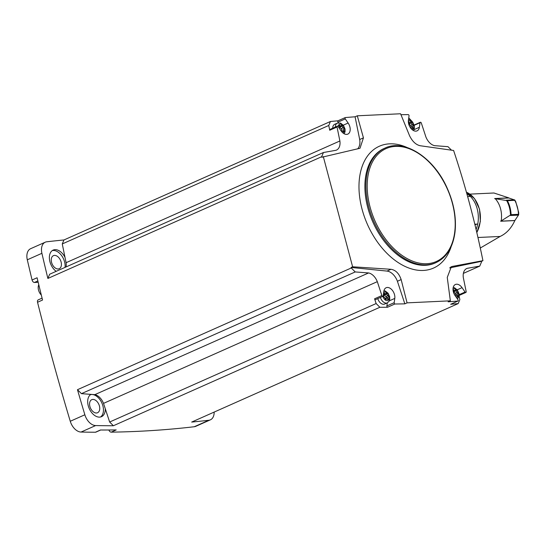 <?xml version="1.0" encoding="UTF-8"?>
<svg xmlns="http://www.w3.org/2000/svg" width="546" height="546" viewBox="0 0 546 546"><rect width="100%" height="100%" fill="white"/><g stroke="black" fill="none" stroke-linecap="round" stroke-linejoin="round"><path stroke-width="0.82" d="M450.395 267.281L452.334 266.421L482.93 260.674C475.395 223.307 465.622 186.575 453.603 150.478L420.229 145.741C415.916 144.799 412.36 141.448 409.541 135.688L400.58 113.766L357.296 115.8L355.077 116.789A1780.977 1140.021 -114 0 0 345.236 117.574L337.933 120.816A1780.977 1140.021 -114 0 0 330.432 121.499L63.943 239.967A1780.977 1140.021 -114 0 0 46.758 241.789A12.346 7.903 -114 0 0 45.25 242.199L30.644 248.689A12.346 7.903 -114 0 0 27.3 259.8A1780.977 1140.021 -114 0 0 32.071 279.989A2.6 1.665 -114 0 0 34.48 282.466L38.186 282.289M482.93 260.674L481.415 261.343A1780.977 1140.021 -114 0 1 481.545 261.875L479.763 266.1L463.383 273.382M451.481 150.157L447.986 146.669L434.609 145.659A11.698 7.487 -114 0 1 425.894 136.944L421.335 123.055A0.976 0.621 -114 0 0 420.311 122.277A0.976 0.621 -114 0 0 420.024 122.727L419.369 127.286A7.801 4.996 -114 0 1 417.062 130.869A7.801 4.996 -114 0 1 410.913 128.371A7.801 4.996 -114 0 1 408.415 120.195L409.029 115.916A0.976 0.621 -114 0 0 408.367 114.612A1780.977 1140.021 -114 0 0 400.969 114.708M479.763 266.1L467.246 268.318A11.698 7.487 -114 0 0 466.755 268.509A11.698 7.487 -114 0 0 463.322 277.627L466.175 291.598A0.976 0.621 -114 0 1 465.902 292.438A0.976 0.621 -114 0 1 465.076 292.042L462.039 287.653A7.801 4.996 -114 0 0 455.391 284.493A7.801 4.996 -114 0 0 455.084 295.584L457.93 299.699A0.976 0.621 -114 0 1 457.971 301.037A1780.977 1140.021 -114 0 1 448.13 301.822L450.354 300.832L447.256 277.429L451.33 266.741L452.334 266.421M481.415 261.343L449.658 267.922M459.063 295.761L459.848 299.624L458.176 303.603L191.687 422.072A1780.977 1140.021 -114 0 0 208.872 420.249L194.267 426.74A1780.977 1140.021 -114 0 1 111.186 432.152A2.6 1.665 -114 0 1 108.907 429.995M214.155 412.087A12.346 7.903 -114 0 1 210.381 419.84L195.775 426.33A12.346 7.903 -114 0 1 194.267 426.74M100.676 430.002L95.871 432.139A2.6 1.665 -114 0 1 95.407 432.234A1780.977 1140.021 -114 0 1 81.054 432.05A12.346 7.903 -114 0 1 70.263 421.266A1780.977 1140.021 -114 0 1 37.538 302.259A2.6 1.665 -114 0 1 38.227 299.863L42.083 298.143M330.432 121.499L328.753 125.478L329.729 130.255L337.032 127.013A0.976 0.621 -114 0 1 337.305 126.174A0.976 0.621 -114 0 1 338.131 126.57L341.168 130.958A7.801 4.996 -114 0 0 347.816 134.118A7.801 4.996 -114 0 0 348.123 123.027L345.277 118.912A0.976 0.621 -114 0 1 345.236 117.574M337.032 127.013L339.885 140.977A11.698 7.487 -114 0 1 336.452 150.102A11.698 7.487 -114 0 1 335.961 150.286L323.444 152.511L321.662 156.736L47.871 278.453A1780.977 1140.021 -114 0 1 41.905 253.31A12.346 7.903 -114 0 1 45.25 242.199M359.944 148.28L321.792 157.262A1780.977 1140.021 -114 0 1 321.662 156.736M355.077 116.789L359.691 139.517A13.002 8.32 -114 0 1 357.616 148.901M328.753 125.478L62.264 243.946L63.943 239.967M339.885 140.977L66.093 262.694L62.264 243.946M37.538 302.259L42.554 300.027A1780.977 1140.021 -114 0 1 37.094 277.757L32.071 279.989M407.07 302.859L404.845 303.849A1780.977 1140.021 -114 0 1 394.84 303.999L387.537 307.248A1780.977 1140.021 -114 0 1 379.866 307.275L113.377 425.75A1780.977 1140.021 -114 0 1 95.652 425.559A12.346 7.903 -114 0 1 84.862 414.776A1780.977 1140.021 -114 0 1 77.471 389.701L351.262 267.984A1780.977 1140.021 -114 0 1 351.112 267.458L352.62 266.789L391.011 269.294C395.707 270.072 399.085 273.505 401.153 279.593L407.07 302.859L450.354 300.832M323.3 156.593L352.62 266.789M111.186 432.152L116.202 429.92A1780.977 1140.021 -114 0 1 100.43 430.002L95.407 432.234M458.176 303.603A1780.977 1140.021 -114 0 1 450.668 304.279L457.971 301.037M113.377 425.75L109.644 422.017L103.522 403.378A11.698 7.487 -114 0 0 94.806 394.662L90.957 394.376A12.346 7.903 66 0 0 88.855 407.63A12.346 7.903 66 0 0 99.597 417.124A12.346 7.903 66 0 0 101.495 416.68A12.346 7.903 66 0 0 105.269 408.681M90.957 394.376L81.429 393.652L77.471 389.701M47.871 278.453L49.652 274.228L323.444 152.511M65.001 257.364A12.346 7.903 66 0 0 53.146 250.095A12.346 7.903 66 0 0 49.522 259.732A12.346 7.903 66 0 0 56.17 271.328M210.381 419.84A12.346 7.903 -114 0 1 208.872 420.249M58.142 268.98A7.153 4.58 66 0 0 59.241 268.721A7.153 4.58 66 0 0 60.517 260.333A7.153 4.58 66 0 0 53.433 255.658A7.153 4.58 66 0 0 51.829 263.24A7.153 4.58 66 0 0 58.142 268.98M96.465 413.001A7.153 4.58 66 0 0 97.557 412.742A7.153 4.58 66 0 0 98.84 404.347A7.153 4.58 66 0 0 91.748 399.679A7.153 4.58 66 0 0 90.151 407.255A7.153 4.58 66 0 0 96.465 413.001M100.546 417.001A12.346 7.903 66 0 0 101.877 402.996A12.346 7.903 66 0 0 90.588 394.608M65.056 267.376A12.346 7.903 66 0 0 61.37 255.262A12.346 7.903 66 0 0 52.273 250.594M66.093 262.694A11.698 7.487 -114 0 1 66.039 266.939M109.644 422.017L376.133 303.549L379.866 307.275M351.262 267.984L355.221 271.942L368.598 272.945A11.698 7.487 -114 0 1 377.313 281.661L381.872 295.55A0.976 0.621 -114 0 0 382.896 296.328A0.976 0.621 -114 0 0 383.183 295.884L383.838 291.318A7.801 4.996 -114 0 1 386.145 287.742A7.801 4.996 -114 0 1 392.294 290.24A7.801 4.996 -114 0 1 394.792 298.409L394.178 302.689A0.976 0.621 -114 0 0 394.84 303.999M377.313 281.661L103.522 403.378M376.133 303.549L374.576 298.798L381.872 295.55M368.598 272.945L94.806 394.662M355.221 271.942L81.429 393.652M412.646 122.079L408.756 117.834M467.246 268.318L466.291 268.741M357.296 115.8L363.438 137.851L360.012 148.253M38.786 284.753A7.46 4.777 66 0 0 41.319 295.058M404.845 303.849L397.406 281.258L401.153 279.593M351.112 267.458L386.991 271.082A13.002 8.32 -114 0 1 397.406 281.258M359.691 139.517L363.438 137.851M337.933 120.816A0.976 0.621 -114 0 0 337.974 122.154L338.438 122.816M329.729 130.255A0.976 0.621 -114 0 1 330.002 129.416L337.305 126.174M332.719 128.208A6.497 4.163 -114 0 1 334.705 124.297L337.353 123.123A6.497 4.163 66 0 0 335.367 127.034M380.419 297.433A6.497 4.163 66 0 0 386.302 303.105A6.497 4.163 66 0 0 387.305 302.873L386.875 305.937L394.178 302.689M382.896 296.328L375.593 299.577A0.976 0.621 -114 0 1 374.576 298.798M387.537 307.248A0.976 0.621 -114 0 1 386.875 305.937M383.961 290.677L385.223 290.97L388.097 293.236L389.701 296.833L389.735 299.57L389.1 301.255L387.305 302.873L384.657 304.054A6.497 4.163 -114 0 1 383.654 304.286A6.497 4.163 -114 0 1 377.771 298.607M410.817 126.72A0.744 0.478 -114 0 0 410.435 125.341L412.53 124.413A1.31 0.839 -114 0 1 411.479 122.877A0.744 0.478 -114 0 0 410.455 122.229A1.31 0.839 -114 0 1 410.128 122.597A1.31 0.839 -114 0 1 409.186 122.284A0.744 0.478 -114 0 0 408.428 122.666M412.53 124.413A0.744 0.478 -114 0 1 412.892 125.792A1.31 0.839 -114 0 1 412.892 125.792A1.31 0.839 -114 0 0 412.68 127.389A0.744 0.478 -114 0 1 412.025 128.119A1.31 0.839 -114 0 0 411.083 127.805A1.31 0.839 -114 0 0 410.756 128.174M408.435 122.714A0.744 0.478 -114 0 0 408.531 123.014A1.31 0.839 -114 0 1 408.708 124.024M455.487 294.594A0.744 0.478 -114 0 0 455.105 293.216L457.193 292.287A1.31 0.839 -114 0 1 456.149 290.752A0.744 0.478 -114 0 0 455.125 290.103A1.31 0.839 -114 0 1 454.798 290.472A1.31 0.839 -114 0 1 453.856 290.165A0.744 0.478 -114 0 0 453.098 290.54M457.193 292.287A0.744 0.478 -114 0 1 457.562 293.673A1.31 0.839 -114 0 1 457.562 293.673A1.31 0.839 -114 0 0 457.343 295.263A0.744 0.478 -114 0 1 456.688 295.993A1.31 0.839 -114 0 0 455.753 295.679A1.31 0.839 -114 0 0 455.425 296.055A0.744 0.478 -114 0 1 455.419 296.069L455.412 296.062M453.105 290.588A0.744 0.478 -114 0 0 453.2 290.895A1.31 0.839 -114 0 1 453.378 291.905M387.953 295.536A1.31 0.839 -114 0 1 386.902 294.001A0.744 0.478 -114 0 0 385.879 293.352A1.31 0.839 -114 0 1 385.551 293.728A1.31 0.839 -114 0 1 384.616 293.414A0.744 0.478 -114 0 0 383.961 294.144A1.31 0.839 -114 0 1 383.749 295.734A0.744 0.478 -114 0 1 383.742 295.734A1.31 0.839 -114 0 1 383.742 295.734L383.749 295.734A0.744 0.478 -114 0 0 384.111 297.12A1.31 0.839 -114 0 1 385.155 298.648A0.744 0.478 -114 0 0 386.179 299.304A1.31 0.839 -114 0 1 386.507 298.928A1.31 0.839 -114 0 1 387.448 299.242A0.744 0.478 -114 0 0 388.104 298.512A1.31 0.839 -114 0 1 388.308 296.922A0.744 0.478 -114 0 1 388.322 296.922A1.31 0.839 -114 0 1 388.322 296.922A0.744 0.478 -114 0 0 387.953 295.536L385.865 296.464A0.744 0.478 -114 0 1 386.24 297.843A1.31 0.839 -114 0 1 386.227 297.85L388.302 296.928L386.22 297.85A1.31 0.839 -114 0 0 385.913 299.194M341.578 129.968A0.744 0.478 -114 0 0 341.195 128.59L343.284 127.662A1.31 0.839 -114 0 1 342.233 126.126A0.744 0.478 -114 0 0 341.209 125.478A1.31 0.839 -114 0 1 340.881 125.846A1.31 0.839 -114 0 1 339.946 125.532A0.744 0.478 -114 0 0 339.291 126.263A1.31 0.839 -114 0 1 339.08 127.853A0.744 0.478 -114 0 1 339.073 127.86A1.31 0.839 -114 0 1 339.073 127.86L339.08 127.853A0.744 0.478 -114 0 0 339.039 127.873M343.284 127.662A0.744 0.478 -114 0 1 343.652 129.04A1.31 0.839 -114 0 0 343.639 129.047A1.31 0.839 -114 0 0 343.434 130.637A0.744 0.478 -114 0 1 342.779 131.368A1.31 0.839 -114 0 0 341.844 131.054A1.31 0.839 -114 0 0 341.516 131.422M410.408 127.696A1.31 0.839 -114 0 1 410.797 126.727A1.31 0.839 -114 0 1 410.804 126.72L412.878 125.798L410.797 126.727M410.435 125.341A1.31 0.839 -114 0 1 409.391 123.806L411.479 122.877M409.043 123.082A0.744 0.478 -114 0 1 409.391 123.806M341.161 130.944A1.31 0.839 -114 0 1 341.55 129.975A1.31 0.839 -114 0 1 341.564 129.968L341.55 129.975M341.195 128.59A1.31 0.839 -114 0 1 340.144 127.054L342.233 126.126M339.803 126.331A0.744 0.478 -114 0 1 340.144 127.054M385.865 296.464A1.31 0.839 -114 0 1 384.814 294.936L386.902 294.001M384.473 294.205A0.744 0.478 -114 0 1 384.814 294.936M455.077 295.57A1.31 0.839 -114 0 1 455.466 294.601A1.31 0.839 -114 0 1 455.473 294.601L457.548 293.68L455.466 294.601M455.105 293.216A1.31 0.839 -114 0 1 454.054 291.68L456.149 290.752M453.712 290.957A0.744 0.478 -114 0 1 454.054 291.68M467.635 196.526L470.379 196.396A25.996 19.383 87.3 0 1 477.743 224.072L474.822 224.208M475.047 225.164A5.33 3.972 87.3 0 1 476.883 224.113M470.229 196.403A25.867 19.287 -92.7 0 0 466.837 193.666M476.085 229.491A25.867 19.287 -92.7 0 0 477.641 224.078M477.941 237.496L500.102 236.459L480.548 247.877M500.102 236.459C506.429 233.517 511.336 228.221 514.837 220.577L500.709 221.239A22.297 16.619 87.3 0 0 500.757 220.946L501.194 220.925A22.297 16.619 -92.7 0 0 495.277 198.703L494.847 198.724A22.297 16.619 87.3 0 0 494.669 198.532L508.79 197.87L493.925 192.997L469.929 194.123M494.772 198.642L508.797 197.986L514.796 200.027L515.772 201.767L518.659 212.367L518.7 214.715L514.837 220.577M501.194 220.925L511.104 214.653A25.867 19.287 -92.7 0 0 507.384 200.689L495.277 198.703M500.723 221.164L514.789 220.502M514.796 200.027L514.748 200.341A25.867 19.287 -92.7 0 1 518.461 214.312L518.7 214.715M41.905 253.31L27.3 259.8M84.862 414.776L70.263 421.266M95.652 425.559L81.054 432.05M407.2 147.55A66.667 42.677 66 0 0 404.374 146.383A66.667 42.677 66 0 0 359.957 199.16A66.667 42.677 66 0 0 423.3 270.447A66.667 42.677 66 0 0 451.201 246.519M385.08 148.041L384.077 148.492A62.694 40.131 66 0 0 370.045 214.974A62.694 40.131 66 0 0 425.382 265.301A62.694 40.131 66 0 0 435.012 263.063L436.015 262.612C446.628 257.521 452.955 247.386 454.995 232.214C456.524 218.175 453.985 203.638 447.379 188.588C434.254 158.04 404.675 138.486 385.08 148.041A62.694 40.131 66 0 0 371.048 214.523A62.694 40.131 66 0 0 426.385 264.858A62.694 40.131 66 0 0 436.015 262.612M426.795 263.711A61.78 39.544 66 0 0 439.004 174.037A61.78 39.544 66 0 0 367.758 177.382A61.78 39.544 66 0 0 426.795 263.711M37.865 280.958L34.48 282.466M386.991 271.082L391.011 269.294M414.189 125.321L420.024 122.727M413.902 129.716L419.369 127.286M459.084 294.704L465.076 292.042M457.193 289.803L462.039 287.653M337.974 122.154L345.277 118.912M343.284 125.177L348.123 123.027M389.325 300.839L394.792 298.409M411.977 129.498A4.552 2.914 66 0 0 413.267 124.017A4.552 2.914 66 0 0 408.34 121.301M456.34 297.399A4.552 2.914 66 0 0 456.422 297.399A4.552 2.914 66 0 0 458.005 292.055A4.552 2.914 66 0 0 453.003 289.175M382.958 296.301A4.552 2.914 66 0 0 387.182 300.648A4.552 2.914 66 0 0 388.725 295.215A4.552 2.914 66 0 0 383.667 292.506M342.738 132.746A4.552 2.914 66 0 0 343.257 125.955A4.552 2.914 66 0 0 338.145 126.583M411.657 127.839L412.68 127.389M408.428 122.625L409.186 122.284M342.41 131.088L343.434 130.637M339.182 125.873L339.946 125.532M385.708 299.508L386.179 299.304M387.08 298.969L388.104 298.512M383.852 293.748L384.616 293.414M456.326 295.72L457.343 295.263M453.098 290.499L453.856 290.165M476.795 232.507A25.867 19.287 -92.7 0 0 479.811 223.962A25.867 19.287 -92.7 0 0 466.427 192.206M506.306 200.205L514.428 199.829M510.373 215.506L518.502 215.124M510.51 215.39A25.669 19.137 -92.7 0 0 506.483 200.245M511.104 214.653L518.461 214.312M507.384 200.689L514.748 200.341M414.114 125.034L420.311 122.277M459.084 295.468L465.902 292.438M413.418 130.521L414.312 128.446L414.277 125.703L412.674 122.113L409.8 119.847L408.51 119.554M457.473 299.037L458.981 296.321L458.947 293.584L457.336 289.987L454.463 287.722L453.207 287.428M344.171 133.77L345.065 131.695L345.031 128.952L343.427 125.362L340.554 123.096L337.353 123.123M410.626 128.01L411.083 127.805M408.633 123.266L410.128 122.597M341.387 131.258L341.844 131.054M339.387 126.515L340.881 125.846M385.503 299.379L386.507 298.928M384.056 294.39L385.551 293.728M455.289 295.884L455.753 295.679M453.303 291.141L454.798 290.472M476.829 232.678L480.357 221.417L479.524 209.118L474.508 198.573L466.421 192.172"/></g></svg>
